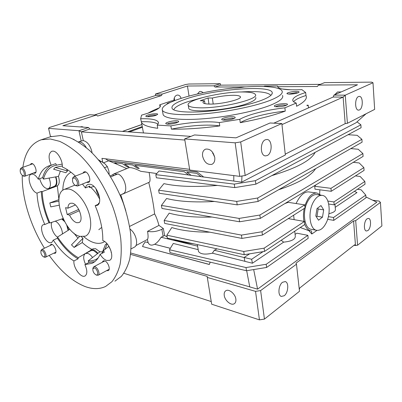 <?xml version="1.0" encoding="UTF-8"?>
<svg xmlns="http://www.w3.org/2000/svg" width="402" height="402" viewBox="0 0 402 402"><rect width="100%" height="100%" fill="white"/><g stroke="black" fill="none" stroke-linecap="round" stroke-linejoin="round"><path stroke-width="0.6" d="M198.895 107.786C192.674 107.58 189.131 106.761 188.272 105.344C184.804 100.415 221.547 91.651 242.753 91.978C250.049 92.013 254.255 92.847 255.365 94.475C259.933 99.078 219.939 108.741 198.895 107.786M208.06 97.993L200.256 100.721L204.543 100.786C203.286 101.51 202.799 102.148 203.08 102.701C203.583 103.515 205.628 103.967 209.221 104.068C220.949 104.51 242.713 99.259 240.316 96.671C239.738 95.792 237.487 95.334 233.562 95.289C226.828 95.344 219.753 96.264 212.346 98.038L208.06 97.993L208.96 104.058M213.216 103.992L212.346 98.038M204.543 100.786L204.975 103.651M98.791 229.688L101.746 227.386M80.516 141.218L78.38 141.961C81.159 141.514 83.807 143.419 86.329 147.68C83.742 143.333 81.053 141.439 78.254 142.001M184.84 140.057L81.38 131.851L83.284 140.605C87.259 141.594 90.108 145.207 91.837 151.438L92.083 152.881M83.284 140.605L81.204 141.042L78.948 130.72L88.566 127.519L89.777 129.037L81.38 131.851L78.948 130.72L48.572 128.369L50.531 136.73M80.676 141.162L81.204 141.042M181.101 98.364C180.443 96.299 179.302 95.189 177.694 95.043L176.785 95.179C174.9 96.003 173.925 97.817 173.855 100.616M83.616 127.173L81.933 126.65L80.003 126.921M235.848 299.053C236.13 301.274 235.607 302.827 234.286 303.711C231.19 305.887 224.869 300.646 224.251 295.475C223.944 293.209 224.477 291.626 225.849 290.731C228.904 288.611 235.25 293.837 235.848 299.053M367.905 230.567L366.393 231.014C363.388 230.703 363.931 220.864 367.081 218.814L368.523 218.402C371.538 218.698 371.031 228.426 367.905 230.567M284.199 295.746L281.34 296.435C277.556 295.495 278.46 284.988 282.566 282.244L285.304 281.596C289.108 282.495 288.289 292.877 284.199 295.746M359.443 109.947L358.534 110.148C354.705 110.359 354.654 97.977 358.509 96.56L359.333 96.379C363.182 96.168 363.262 108.414 359.443 109.947M267.24 155.554L265.365 155.896C260.064 155.669 260.004 141.8 265.335 139.77L267.039 139.464C272.39 139.635 272.526 153.358 267.24 155.554M214.733 157.418C215.11 160.911 214.16 163.217 211.884 164.333C207.382 165.016 204.286 162.297 202.593 156.177C202.181 152.629 203.151 150.288 205.507 149.162C209.98 148.539 213.055 151.288 214.733 157.418M214.703 157.232L212.341 151.941M297.892 92.872L295.972 92.651L288.36 94.078M286.244 105.344C283.671 104.741 280.445 105.028 276.561 106.203L275.702 106.696M234.034 118.495L232.19 118.123L224.361 119.364L223.145 120.082M177.568 122.389L176.212 122.128L168.684 123.319L167.217 124.112M156.534 115.123C154.534 114.791 151.886 115.108 148.579 116.072L147.202 116.731M160.071 106.932L159.705 104.832L171.383 100.932L175.101 100.445M263.727 86.495L264.732 86.128L277.651 86.063L277.732 86.907C279.375 89.319 287.435 90.234 301.917 89.656L305.646 92.525L306.038 95.736C307.47 98.666 304.319 102.183 296.581 106.274L296.249 103.063L284.902 107.826L285.259 111.103C273.244 115.459 258.245 119.314 240.255 122.67L239.808 119.309L219.281 122.565L219.763 125.916C201.397 128.318 185.282 129.394 171.408 129.148L170.855 125.911L157.207 125.122L157.77 128.288C148.388 127.087 142.961 125.122 141.484 122.384L140.645 118.741L141.574 115.148L148.323 113.078C157.172 109.957 161.137 107.404 160.232 105.409L159.705 104.832M277.651 86.063L277.747 86.938M282.259 88.998L291.204 89.827M289.606 94.138C294.41 93.932 297.575 93.274 299.103 92.153C299.259 91.691 298.369 91.445 296.44 91.425C292.088 91.36 285.5 93.053 287.209 93.812L289.606 94.138M275.546 105.108C274.33 105.62 274.018 106.053 274.611 106.409C275.938 107.274 283.47 106.585 286.289 105.329L287.43 104.57C288.445 103.123 279.063 103.56 275.546 105.108M224.105 120.168C227.914 120.399 234.823 118.841 235.17 117.675C235.356 117.133 234.557 116.816 232.763 116.726C227.974 116.454 219.743 118.806 222.085 119.801L224.105 120.168M167.654 124.148C171.172 124.414 178.398 122.721 178.679 121.58C178.835 121.128 178.207 120.861 176.8 120.781C172.428 120.469 163.835 122.932 166.121 123.861L167.654 124.148M147.73 115.062C146.026 115.67 145.469 116.153 146.057 116.51C148.338 116.992 151.589 116.62 155.815 115.399L157.649 114.364C158.348 113.243 151.383 113.741 147.73 115.062M244.215 86.998C264.074 85.546 279.998 86.867 282.028 90.927C283.284 93.48 279.405 96.586 270.39 100.254C256.064 105.957 228.648 111.671 204.869 113.766C181.051 115.871 164.433 114.198 162.378 110.309C161.197 106.947 166.79 103.178 179.156 99.003C194.498 94.048 212.487 90.385 233.125 88.013C236.205 88.093 239.904 87.757 244.215 86.998M162.89 113.274L163.147 114.761C165.227 118.801 181.83 120.635 205.603 118.6C229.331 116.58 256.667 110.831 270.943 105.012C279.928 101.269 283.782 98.073 282.521 95.425M261.988 100.138C250.33 104.691 228.954 109.218 209.779 111.088C190.583 112.967 176.026 112.037 172.654 109.163C170.076 106.324 174.418 102.967 185.684 99.093C213.432 89.194 272.847 84.375 272.27 93.033C272.199 95.078 268.772 97.45 261.988 100.138M201.457 97.872L187.146 101.912C178.97 104.741 174.513 107.394 173.78 109.867M255.732 97.455C256.451 99.008 254.074 100.867 248.602 103.028C231.391 110.083 189.513 113.55 188.744 108.304L188.613 107.475M270.883 95.38C267.983 92.043 257.893 90.917 240.602 91.998M170.252 102.465C167.76 103.098 166.704 103.636 167.101 104.078M148.077 113.163C151.031 111.419 154.715 109.681 159.132 107.952M203.121 92.741C201.955 91.611 200.764 91.214 199.548 91.545L197.447 93.978M341.137 91.942L337.519 91.968L334.69 94.756M340.826 91.842L340.68 92.143M174.684 100.505L174.292 97.897M99.741 199.261C97.168 194.292 94.128 190.307 90.621 187.307M244.155 257.446L244.898 261.35L252.426 263.225L251.642 259.27L244.155 257.446L249.672 253.828M170.358 248.3L154.549 244.255L170.332 248.335M251.642 259.27L263.054 251.652M198.382 250.843L198.493 251.501C200.482 254.225 205.115 254.788 212.382 253.195L214.326 250.24L216.99 248.843M214.326 250.24L244.17 257.521M354.383 191.322L356.991 192.593L335.218 207.301M212.382 253.195L244.888 261.3M281.204 240.265L283.631 242.145C291.329 241.381 295.224 239.436 295.309 236.306L294.746 231.21M252.426 263.225L283.631 242.145M210.186 262.139L209.321 264.421L142.529 246.537L143.353 244.592L145.298 241.863L148.142 242.602C149.363 245.26 151.499 245.813 154.549 244.255M295.098 234.401L296.872 233.2L307.867 235.331L308.178 238.321L266.606 267.461L266.199 264.275L246.019 267.561L169.493 249.737L173.277 243.446L198.186 249.652M307.867 235.331L266.199 264.275M266.606 267.461L246.466 270.742L246.019 267.561M246.466 270.742L170.016 252.617L169.493 249.737M357.433 189.282L361.137 189.799L365.795 195.091L333.544 217.497L328.359 216.643M333.544 217.497L333.801 220.361L365.986 197.794L365.795 195.091M197.603 246.16L161.091 237.25L164.614 235.527L167.157 236.919M154.695 244.25C157.031 242.843 159.162 240.507 161.091 237.25M288.274 218.618L304.435 221.462L264.119 248.165L264.536 251.411L244.21 254.717L243.758 251.476L166.845 235.21L171.775 227.552C181.664 230.622 194.377 232.17 209.914 232.19M264.119 248.165L243.758 251.476M244.21 254.717L167.378 238.135L166.845 235.21M304.435 221.462L304.756 224.512L264.536 251.411M355.428 175.9L360.172 176.478L364.845 181.458L333.926 201.93L327.871 201.06M333.926 201.93L334.183 204.834L365.036 184.201L364.845 181.458M350.805 148.609L358.207 149.248L362.89 153.564L363.091 156.393L260.28 218.412L239.577 221.778L161.971 208.457L161.418 205.432L239.105 218.417L239.577 221.778M362.89 153.564L259.848 215.045L260.28 218.412M259.848 215.045L239.105 218.417M284.857 203.588L288.174 202.332L304.706 204.869L305.028 207.96L262.431 235.064L262.003 231.758L241.451 235.1L164.152 220.447L169.202 213.145C180.156 216.241 194.437 217.542 212.04 217.05M304.706 204.869L262.003 231.758M262.431 235.064L241.914 238.401L241.451 235.1M241.914 238.401L164.694 223.417L164.152 220.447M353.232 162.338L359.197 162.961L363.875 167.614L330.962 188.337L314.721 186.277L315.841 184.895M314.721 186.277L315.002 189.176L331.223 191.297L364.071 170.398L363.875 167.614M331.223 191.297L330.962 188.337M348.082 134.71L357.202 135.328L361.895 139.303L362.096 142.172L258.094 201.452L237.195 204.849L159.197 193.246L158.639 190.171L236.713 201.422L237.195 204.849M361.895 139.303L257.652 198.02L258.094 201.452M257.652 198.02L236.713 201.422M357.026 121.856L360.88 124.821L361.086 127.735L255.863 184.166L234.768 187.598L156.378 177.779L155.81 174.654L159.026 171.001L188.608 174.976M360.88 124.821L255.411 180.674L255.863 184.166M255.411 180.674L234.281 184.106L234.768 187.598M234.281 184.106L155.81 174.654M126.766 168.594L117.093 164.317L114.721 162.709L122.56 163.73L127.067 166.82L129.062 167.086L124.555 163.991L132.68 165.046L137.188 168.182L139.258 168.458L134.745 165.317L184.337 171.77L188.664 175.016L191.116 175.347L186.91 172.101M191.176 175.322L201.075 176.649M308.696 230.467L311.816 234.014L311.51 230.959L310.656 230.828C308.058 230.165 306.078 227.934 304.716 224.135M303.982 221.381C303.208 217.341 303.294 213.035 304.234 208.467M304.832 206.075C307.832 197.096 311.912 192.754 317.072 193.05L320.706 195.166M311.816 234.014L317.032 230.376M328.906 213.673C333.444 212.628 335.61 211.216 335.404 209.427L334.961 204.311M333.801 220.361L327.62 219.321M147.423 239.461L147.418 239.431C148.248 238.471 148.293 235.773 147.559 231.331C152.031 232.266 156.795 231.592 161.845 229.311L163.137 236.326M147.66 240.657L148.107 242.547L145.298 241.863M142.529 246.537L209.331 264.496L210.206 262.144M246.677 270.707L249.763 286.922L257.566 289.144L253.682 269.566M191.116 175.347L186.794 172.086L196.819 173.393L201.131 176.694L203.683 177.036L197.186 171.966L108.188 160.589L117.093 164.317M117.153 164.297L114.836 162.725M129.062 167.086L124.67 164.006M139.258 168.458L134.861 165.333M148.76 182.468C151.67 194.367 153.624 204.859 154.609 213.944L129.605 226.416M120.786 194.829L125.801 210.628L120.786 194.829M147.559 231.331L158.971 225.401L163.328 228.527L161.845 229.311M163.328 228.527L164.614 235.527M172.89 239.326C178.629 241.361 185.568 242.858 193.704 243.818M294.148 219.653L293.616 215.221M296.048 203.538C300.013 195.518 304.198 191.638 308.615 191.905L316.655 192.995M300.259 227.522L308.027 230.341M334.183 204.834L328.71 204.025M319.655 194.206L319.866 189.809M161.418 205.432L166.584 198.503C178.694 201.573 194.668 202.563 214.507 201.472M278.546 189.794C298.596 183.056 310.957 176.011 315.625 168.659M158.639 190.171L163.926 183.629C177.312 186.613 195.151 187.216 217.442 185.428M271.797 175.624C296.626 168.147 311.073 160.398 315.133 152.383M203.683 177.036L197.186 171.966M197.201 172.051L108.203 160.664M233.798 175.604L233.778 181.081L241.682 182.146L355.981 122.791L366.056 113.776M233.778 181.046L203.744 177.011M154.609 213.944C155.976 216.09 157.428 219.909 158.971 225.401M130.037 229.065L130.886 229.803M365.926 196.94L376.805 202.226L257.566 289.144M249.748 286.867L130.74 252.994M112.389 174.94L113.912 173.89L117.384 174.126M123.57 193.518L121.7 194.422M149.112 172.473C150.298 178.377 150.338 181.639 149.237 182.252L122.731 194.086M156.79 173.538L140.755 171.307C135.434 168.634 131.539 167.413 129.082 167.644L128.941 167.699M112.922 162.544L112.666 162.443M241.682 182.146L241.969 176.011M108.188 160.589L105.52 158.79M255.531 291.36L259.441 319.866L211.683 304.208L207.301 277.435L255.531 291.36L260.622 290.576L296.47 264.204L296.003 263.169L353.584 220.964L355.695 220.638L380.438 202.432L379.131 201.095L372.689 200.226M130.565 254.36L207.176 276.355L207.301 277.435M296.47 264.204L299.5 291.289L264.451 319.098L260.622 290.576M353.584 220.964L355.494 245.537L357.574 245.215L355.695 220.638M285.35 154.991L281.847 123.535L270.018 122.992L235.994 137.846L194.518 134.941L184.649 138.911L189.739 170.041L239.763 176.357L245.185 175.503L285.35 154.991M103.555 162.79L108.5 160.865M98.44 159.73L101.163 161.629M102.781 162.287L101.952 158.348L189.623 169.317M220.321 83.691L220.618 85.159L215.02 87.038L213.924 85.822L220.321 83.691L188.819 84.018L185.563 84.536L155.443 94.038L155.604 95.525L94.445 114.957M285.254 154.152L345.192 123.645L343.117 97.108L345.253 95.163L347.413 123.293L374.654 109.384L372.996 82.752L371.654 82.134L324.58 82.621L318.479 85.073L317.369 86.5L277.722 86.706M345.192 123.645L347.413 123.293M123.866 273.254L211.251 301.565M259.441 319.866L264.451 319.098M354.036 245.255L355.494 245.537L354.649 244.773L299.797 287.953L299.289 289.42M357.574 245.215L381.9 225.914L380.438 202.432M281.968 124.6L343.117 97.108L333.213 97.023L273.797 123.168M88.566 127.519L62.858 125.72L96.349 115.047L89.787 114.746L49.371 127.494L48.572 128.369M96.349 115.047L97.686 116.032L161.468 95.575L162.137 94.078L187.443 86.008L213.924 85.822M245.185 175.503L240.687 141.951L281.847 123.535M184.649 138.911L235.165 142.826L239.763 176.357M235.165 142.826L240.687 141.951M155.604 95.525L161.468 95.575M155.443 94.038L162.137 94.078M220.618 85.159L320.258 84.355M318.479 85.073L357.509 84.797L333.911 95.098L345.253 95.163L372.996 82.752M333.911 95.098L333.213 97.023M190.915 136.394L89.777 129.037M129.424 131.921L142.388 127.263M142.258 126.56L127.65 131.791M141.886 124.555L122.545 131.419M141.876 124.489L122.379 131.409M189.025 96.058L187.443 86.008M215.02 87.038L246.014 86.877M308.495 107.897L308.239 105.208L307.012 105.736M308.239 105.208L306.957 105.183M213.201 153.182L212.678 153.413M305.937 95.535C299.384 97.57 295.269 99.621 293.601 101.691M285.259 111.103C266.843 113.153 248.672 117.741 240.255 122.67M219.763 125.916C208.502 124.102 189.03 125.489 171.408 129.148M157.991 124.148C155.408 122.319 149.81 121.504 141.192 121.7M305.646 92.525C296.289 95.42 292.038 98.183 292.882 100.817C293.299 101.666 294.425 102.415 296.249 103.063M284.902 107.826C266.461 109.902 248.25 114.454 239.808 119.309M219.281 122.565C208.015 120.831 188.513 122.263 170.855 125.911M157.207 125.122C158.383 123.896 158.715 122.826 158.202 121.901C156.494 119.55 150.639 118.495 140.645 118.741M322.022 195.347L316.866 194.638C313.434 194.221 310.334 196.553 307.57 201.633C302.053 211.718 304.229 228.306 310.982 229.266L311.419 229.346M313.138 202.462C307.636 212.628 309.766 229.331 316.49 230.281C320.133 230.823 323.359 228.381 326.163 222.944C331.484 212.728 329.364 196.211 322.404 195.397C318.992 194.985 315.902 197.342 313.138 202.462M317.017 208.558L315.791 215.944L318.555 220.221L322.484 217.155L323.685 209.884L320.982 205.563L317.017 208.558M316.319 216.758L316.987 216.241L318.183 209.025L317.605 208.115M318.183 209.025L323.685 209.884M316.987 216.241L322.484 217.155M79.847 236.371C64.019 232.959 50.969 193.302 64.697 189.262L68.918 189.01C75.872 190.277 84.591 200.286 88.505 211.789C92.47 223.286 90.897 233.904 85.279 236.195L79.847 236.371M78.762 209.407L67.194 214.502L69.561 215.08C71.546 219.246 73.923 221.783 76.692 222.698L78.782 222.613C84.39 220.994 78.712 204.131 72.194 203.196L70.31 203.291C68.787 203.955 68.003 205.588 67.948 208.191L75.36 204.985M69.561 215.08L79.415 210.718M67.948 208.191L65.581 207.638L67.194 214.502M53.742 253.2L55.074 253.34C57.426 252.622 54.712 245.054 51.853 244.376L50.893 244.381L50.074 245.547M106.595 270.636L108.173 270.667C110.902 269.687 107.987 261.692 104.585 260.863L103.219 260.893L102.224 262.305M86.611 182.332L88.355 182.508C91.711 181.629 88.721 172.041 84.978 171.739L84.053 171.815L82.812 173.187M33.502 173.016L34.949 173.272C37.748 172.644 34.929 163.75 31.848 163.524L31.21 163.564L30.23 164.704M22.879 167.317C24.899 152.589 31.024 143.408 41.255 139.77L50.33 138.981L59.541 141.313C66.064 144.288 72.712 148.745 79.48 154.68C92.947 167.674 105.334 187.141 113.223 208.02C116.771 218.492 119.273 228.683 120.736 238.602C121.565 248.145 121.339 256.772 120.052 264.486C118.203 271.526 115.485 277.269 111.902 281.722L105.605 286.455C99.47 289.334 92.576 289.334 84.917 286.465C72.26 281.355 60.36 270.998 49.22 255.391M44.446 248.2C30.497 225.849 21.718 197.789 22.261 175.398M114.942 281.164L121.329 276.395C124.977 271.938 127.766 266.209 129.695 259.21C131.062 251.551 131.374 242.999 130.63 233.552C129.253 223.748 126.836 213.678 123.369 203.347C115.64 182.754 103.374 163.599 89.953 150.85C83.199 145.032 76.551 140.67 70.008 137.77L60.747 135.534L50.551 136.72M58.908 199.719L57.335 185.87L42.21 191.613L41.285 191.442C41.763 201.528 44.326 211.944 48.979 222.698L44.808 224.532L43.441 224.653C38.622 226.065 43.934 241.346 49.682 242.723L51.582 242.707L53.29 240.15L57.421 238.22C63.737 247.637 70.611 254.516 78.048 258.863L78.254 257.702C70.777 253.456 63.878 246.562 57.556 237.024L57.421 238.22M52.712 186.955L54.617 186.94M75.42 176.091C70.973 171.84 66.591 168.795 62.285 166.961C62.893 160.72 57.496 151.358 53.18 151.122L51.818 151.232C48.406 153.448 48.21 158.127 51.225 165.277L49.16 165.79C43.833 167.709 40.215 172.187 38.301 179.227C36.476 176.257 34.587 174.553 32.637 174.116L31.301 174.192C26.1 175.448 31.029 191.643 37.004 193.141L41.285 191.442M62.164 164.091L56.566 165.187L55.697 163.639L51.225 165.277M53.29 240.15C59.622 249.622 66.501 256.556 73.933 260.953C73.058 267.436 80.973 278.33 84.963 276.023C87.46 274.179 87.435 270.365 84.892 264.586L91.993 263.345C95.47 261.747 98.178 258.747 100.118 254.345C102.098 257.561 104.289 259.591 106.696 260.436L109.49 260.365C114.982 258.481 109.661 242.627 102.791 240.557C102.982 229.803 100.44 218.165 95.163 205.648L96.947 205.432C103.43 203.603 97.415 185.015 90.033 184.267L88.033 184.407C86.711 184.93 85.832 186.111 85.4 187.96L89.887 186.101L89.671 187.553L93.973 186.463M95.163 205.648L98.565 204.131M67.606 226.381L68.511 230.115L57.556 237.024M48.979 222.698L49.913 222.974L63.059 218.567M120.108 195.131L122.816 193.925C128.71 192.211 124.992 176.679 117.932 173.9L110.726 176.885M110.113 175.88L112.535 174.88L114.067 175.498M61.335 160.599L60.576 158.644M93.003 248.843L95.575 248.667L99.872 251.793L102.555 251.863M99.872 251.793L97.922 253.36C96.395 251.491 94.852 250.31 93.299 249.818L90.952 249.878L89.49 251.426M91.053 250.637L93.445 250.476L97.601 253.597M85.541 264.25C83.083 258.848 83.073 255.245 85.515 253.436L87.686 253.396C89.37 253.958 90.998 255.335 92.581 257.531M61.767 219L64.546 221.517M66.692 225.065L68.124 230.326M55.099 221.16C58.561 222.195 62.642 229.386 62.4 234.039M104.666 241.567L103.138 242.401C100.48 243.552 97.52 243.662 94.249 242.738C90.777 241.723 87.279 239.692 83.752 236.642M57.551 237.15C53.365 234.723 49.873 225.522 51.923 222.261M110.841 250.34L108.324 245.391M99.425 196.578C97.681 194.246 96.545 191.653 96.013 188.794M49.064 178.011C51.094 183.588 50.858 187.141 48.366 188.674C44.647 188.799 41.738 185.483 39.642 178.719M74.209 139.63L73.023 139.057M131.097 248.883L134.198 247.235C138.956 245.506 136.188 233.185 130.052 229.15M81.279 236.667L82.973 238.27L74.114 247.451L71.491 244.848L79.727 236.336M74.114 247.451L82.264 242.572C85.46 245.491 88.686 247.763 91.947 249.376M82.973 238.27L82.264 242.572M101.957 253.396L105.384 244.597L106.912 243.597M104.947 249.431L107.123 243.833M58.803 199.693L49.823 202.93L58.863 201.131M49.823 202.93L50.783 206.884L59.109 205.216M63.772 220.045L62.325 218.788M68.511 230.115L69.842 229.21M66.536 169.147L67.551 170.991L65.822 172.724L53.597 169.197L55.275 167.423L67.551 170.991M62.31 165.951L55.275 167.423M62.823 190.307C62.993 181.201 65.717 175.182 70.998 172.242M73.787 233.044L77.948 238.175M60.34 171.141L58.471 176.383L43.461 179.091C45.562 171.272 49.732 166.674 55.968 165.287L56.566 165.187M57.335 185.87C59.426 184.342 59.803 181.181 58.471 176.383M54.737 186.925C57.109 185.448 57.501 182.071 55.913 176.79M78.254 257.702L89.792 250.903M100.118 254.345L104.354 252.154L103.485 250.546L102.118 253.31M98.133 257.999L96.972 258.823C94.375 260.446 91.445 261.139 88.184 260.903L89.033 262.431L94.626 261.757M103.485 250.546L108.736 246.516M97.902 253.36L88.184 260.903M98.922 203.548L98.43 203.397L98.676 203.97M98.43 203.397L99.183 202.975M88.932 186.493L89.671 187.553M51.059 165.307C47.054 167.709 44.255 171.8 42.652 177.583L43.461 179.091M49.913 222.974C45.17 212.166 42.602 201.714 42.21 191.613M55.551 176.87C57.044 181.885 56.637 185.031 54.33 186.317L48.511 188.618M73.933 260.953L78.048 258.863M84.892 264.586L89.033 262.431M85.4 187.96L82.495 184.01M38.301 179.227L42.652 177.583M37.004 193.141C37.527 203.261 40.13 213.723 44.808 224.532M23.085 175.81L22.683 175.669C20.688 174.011 19.889 171.955 20.291 169.508L21.326 168.89C23.768 169.147 25.612 176.448 23.085 175.81M20.422 169.096L21.306 167.875L21.849 167.845C24.462 168.066 26.939 175.78 24.572 176.297L23.195 175.975M111.027 252.23L111.359 252.099M72.536 181.267L72.561 178.815C74.169 177.021 75.757 178.121 77.315 182.111C77.686 184.84 76.978 185.9 75.184 185.297C73.923 184.513 73.043 183.171 72.536 181.267M72.586 178.694L72.772 177.87L73.802 176.729C75.877 176.604 77.475 178.327 78.606 181.905C79.023 184.106 78.671 185.478 77.556 186.02L75.496 185.498M100.294 161.966L101.44 161.524L104.952 163.85L107.364 166.629L108.841 170.835L109.208 174.428M104.671 167.699L107.364 166.629M94.455 267.918C97.465 268.767 99.113 276.094 96.028 274.867L95.922 274.827C93.711 273.36 92.691 271.34 92.862 268.767L94.455 267.918M92.897 268.536L93.802 266.772L94.967 266.762C97.867 267.516 100.415 274.45 98.103 275.269L96.425 275.063M44.783 254.355C45.155 256.29 44.753 257.114 43.582 256.833C42.396 256.205 41.517 254.943 40.939 253.054L40.898 251.084C42.145 249.908 43.441 250.999 44.783 254.355M41.009 250.632L41.718 249.486C43.396 249.421 44.788 250.989 45.893 254.18C46.265 255.833 46.084 256.858 45.351 257.265L44.185 257.114M216.331 248.702L216.407 249.2M188.744 108.304L188.272 105.344M240.376 97.128L240.316 96.671M234.652 303.445L234.286 303.711M212.231 164.172L211.884 164.333M160.368 106.203L160.232 105.409M234.969 117.927L235.17 117.675M162.378 110.309L163.147 114.761M271.767 94.39L272.27 93.033M141.484 122.384L143.434 132.936M285.304 281.596L285.048 281.531M197.347 244.602L198.493 251.501M147.418 239.431L147.896 241.898M307.183 230.185L310.656 230.828M135.866 245.612L147.403 239.471M113.912 173.89L129.082 167.644M158.413 123.097L158.202 121.901M310.982 229.266L316.49 230.281M64.697 189.262L74.903 185.126M41.255 139.77L51.587 136.384M54.592 186.95L53.19 187.508M97.214 205.311L96.947 205.432M109.786 260.21L109.49 260.365M91.264 250.531L85.515 253.436M98.178 257.928L96.972 258.823M91.993 263.345L93.259 262.682M93.229 248.732L90.952 249.878M22.683 175.669L23.502 176.156M20.291 169.508L20.577 168.609M21.306 167.875L32.668 163.835M24.633 176.277L35.929 172.121M72.561 178.815L72.772 177.87M73.802 176.729L85.807 172.011M77.661 185.98L89.586 181.116M75.184 185.297L75.983 185.809M98.224 275.204L109.158 269.239M93.802 266.772L104.801 260.938M95.922 274.827L96.766 275.229M92.862 268.767L93.013 267.807M43.582 256.833L44.416 257.22M45.426 257.225L55.888 252.16M41.718 249.486L52.235 244.532M40.898 251.084L41.125 250.175"/></g></svg>
